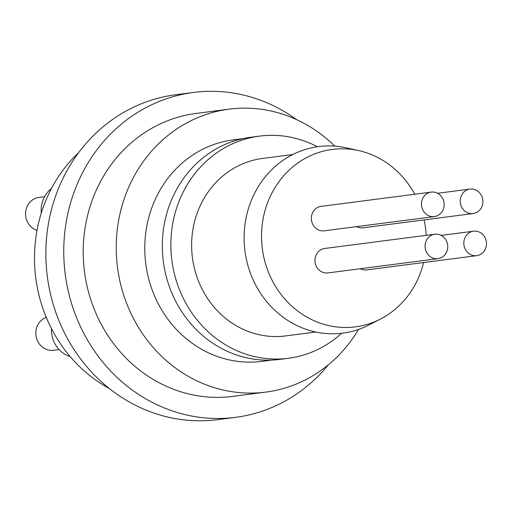 <?xml version="1.0" encoding="UTF-8"?>
<svg xmlns="http://www.w3.org/2000/svg" width="512" height="512" viewBox="0 0 512 512"><rect width="100%" height="100%" fill="white"/><g stroke="black" fill="none" stroke-linecap="round" stroke-linejoin="round"><path stroke-width="0.77" d="M41.286 213.062A27.475 25.254 -97.4 0 1 51.482 188.467M70.163 356.589A27.475 25.254 -97.4 0 1 51.411 328.493M59.117 349.555L53.536 350.278A16.909 15.539 -97.4 0 1 36.23 337.107A16.909 15.539 -97.4 0 1 46.285 317.434M37.018 230.387A16.909 15.539 -97.4 0 1 25.6 212.768A16.909 15.539 -97.4 0 1 38.963 197.434L44.544 196.71M109.216 388.429A142.662 131.13 -97.4 0 1 78.662 152.621M463.859 244.307A12.326 11.334 -97.4 0 1 473.581 231.2A12.326 11.334 -97.4 0 1 486.4 241.971A12.326 11.334 -97.4 0 1 476.749 255.654A12.326 11.334 -97.4 0 1 463.859 244.307M476.749 255.654L366.65 269.914A12.326 11.334 -97.4 0 1 360.275 268.736M435.366 234.157A12.326 11.334 -97.4 0 1 447.693 245.267A12.326 11.334 -97.4 0 1 438.003 258.662A12.326 11.334 -97.4 0 1 425.178 247.891A12.326 11.334 -97.4 0 1 434.835 234.208A12.326 11.334 -97.4 0 1 435.366 234.157M438.003 258.662L327.91 272.928A12.326 11.334 -97.4 0 1 315.085 262.157A12.326 11.334 -97.4 0 1 324.742 248.474L434.835 234.208M444.109 203.45A12.326 11.334 -97.4 0 1 434.394 216.557A12.326 11.334 -97.4 0 1 421.568 205.786A12.326 11.334 -97.4 0 1 431.226 192.102A12.326 11.334 -97.4 0 1 444.109 203.45M434.394 216.557L324.301 230.816A12.326 11.334 -97.4 0 1 311.475 220.045A12.326 11.334 -97.4 0 1 321.133 206.368L431.226 192.102M472.608 213.6A12.326 11.334 -97.4 0 1 460.282 202.483A12.326 11.334 -97.4 0 1 469.965 189.088A12.326 11.334 -97.4 0 1 482.79 199.859A12.326 11.334 -97.4 0 1 473.139 213.542A12.326 11.334 -97.4 0 1 472.608 213.6M473.139 213.542L363.04 227.808A12.326 11.334 -97.4 0 1 362.509 227.859A12.326 11.334 -97.4 0 1 356.659 226.624M358.752 150.618L346.304 147.846A94.054 86.445 82.6 0 0 322.65 146.163A94.054 86.445 82.6 0 0 247.405 263.61A94.054 86.445 82.6 0 0 369.229 324.838L380.563 318.989A89.472 82.24 -97.4 0 1 264.672 260.742A89.472 82.24 -97.4 0 1 336.25 149.011A89.472 82.24 -97.4 0 1 358.752 150.618A89.472 82.24 -97.4 0 1 414.739 194.24M424.134 219.891A89.472 82.24 -97.4 0 1 426.138 235.334M423.59 262.541A89.472 82.24 -97.4 0 1 380.563 318.989M315.75 332.006L285.478 335.93A89.472 82.24 -97.4 0 1 281.626 336.326A89.472 82.24 -97.4 0 1 192.179 255.674A89.472 82.24 -97.4 0 1 262.483 158.464L292.762 154.547M341.536 333.274A112.019 102.957 -97.4 0 1 288.371 358.285L279.84 359.392A112.019 102.957 -97.4 0 1 275.014 359.891A112.019 102.957 -97.4 0 1 163.034 258.912A112.019 102.957 -97.4 0 1 251.059 137.216L259.59 136.109A112.019 102.957 -97.4 0 1 317.37 146.746M288.371 358.285A112.019 102.957 -97.4 0 1 283.546 358.784A112.019 102.957 -97.4 0 1 171.565 257.805A112.019 102.957 -97.4 0 1 259.59 136.109M271.706 360.09L261.907 361.363A111.667 102.637 -97.4 0 1 257.094 361.856A111.667 102.637 -97.4 0 1 145.466 261.197A111.667 102.637 -97.4 0 1 233.21 139.885L243.008 138.611M358.502 329.427A142.662 131.13 -97.4 0 1 265.888 392.102A142.662 131.13 -97.4 0 1 259.744 392.736A142.662 131.13 -97.4 0 1 117.12 264.128A142.662 131.13 -97.4 0 1 229.229 109.139A142.662 131.13 -97.4 0 1 334.758 146.144M265.888 392.102L232.858 396.384A142.662 131.13 -97.4 0 1 226.714 397.018A142.662 131.13 -97.4 0 1 84.096 268.41A142.662 131.13 -97.4 0 1 196.198 113.421L229.229 109.139M328.397 364.774A163.802 150.554 -97.4 0 1 235.578 417.344L217.683 419.661A163.802 150.554 -97.4 0 1 210.63 420.39A163.802 150.554 -97.4 0 1 46.88 272.73A163.802 150.554 -97.4 0 1 175.597 94.778L193.485 92.461A163.802 150.554 -97.4 0 1 296.634 119.642M235.578 417.344A163.802 150.554 -97.4 0 1 228.518 418.074A163.802 150.554 -97.4 0 1 64.768 270.413A163.802 150.554 -97.4 0 1 193.485 92.461M441.216 235.392L473.581 231.2M437.606 193.28L469.965 189.088"/></g></svg>
